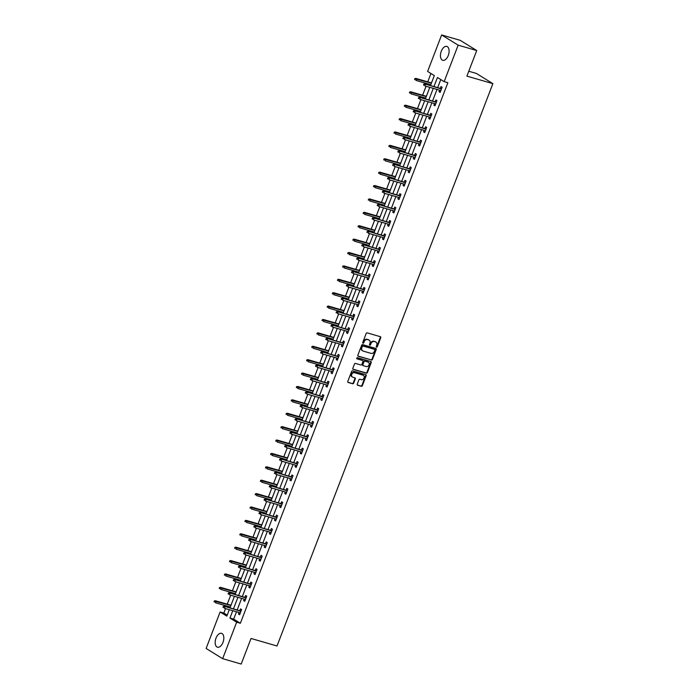 <?xml version="1.0" encoding="UTF-8"?>
<svg xmlns="http://www.w3.org/2000/svg" width="699" height="699" viewBox="0 0 699 699"><rect width="100%" height="100%" fill="white"/><g stroke="black" fill="none" stroke-linecap="round" stroke-linejoin="round"><path stroke-width="1.05" d="M376.586 347.132A0.638 0.524 121.7 0 0 377.32 346.687L380.754 337.739A0.909 0.751 121.7 0 0 380.352 336.682L367.237 332.881A0.909 0.751 121.7 0 0 366.18 333.51L362.746 342.466A0.638 0.524 121.7 0 0 363.768 342.763L364.205 341.601A2.91 2.403 121.7 0 1 367.578 339.583L368.67 339.897A2.91 2.403 121.7 0 1 369.168 340.116A2.91 2.403 121.7 0 1 369.963 343.27L369.518 344.432A0.638 0.524 121.7 0 0 370.54 344.729L370.986 343.567A2.91 2.403 121.7 0 1 374.358 341.549L375.45 341.863A2.91 2.403 121.7 0 1 375.94 342.082A2.91 2.403 121.7 0 1 376.744 345.236L376.298 346.398A0.638 0.524 121.7 0 0 376.586 347.132M376.298 346.87A0.638 0.524 121.7 0 0 376.875 346.416L380.308 337.46A0.909 0.751 121.7 0 0 380.247 336.656M362.737 342.947A0.638 0.524 121.7 0 0 363.314 342.484L363.76 341.33L364.205 341.601M369.518 344.913A0.638 0.524 121.7 0 0 370.094 344.45L370.54 343.296L370.986 343.567M216.008 638.108A7.235 3.993 106.2 0 1 221.504 633.32A7.235 3.993 106.2 0 1 222.981 642.416A7.235 3.993 106.2 0 1 217.476 647.204A7.235 3.993 106.2 0 1 216.008 638.108M441.296 51.21A7.235 3.993 106.2 0 1 446.792 46.414A7.235 3.993 106.2 0 1 448.269 55.509A7.235 3.993 106.2 0 1 442.773 60.306A7.235 3.993 106.2 0 1 441.296 51.21M357.233 384.153A0.909 0.751 121.7 0 0 357.635 385.21L361.313 386.276A0.909 0.751 121.7 0 0 362.37 385.647L366.18 375.704A0.909 0.751 121.7 0 0 365.778 374.647L352.663 370.846A0.909 0.751 121.7 0 0 351.606 371.475L347.787 381.418A0.909 0.751 121.7 0 0 348.198 382.475L352.646 383.76A0.909 0.751 121.7 0 0 353.694 383.131L355.328 378.875A0.909 0.751 121.7 0 0 354.926 377.827L352.715 377.18A2.438 2.01 121.7 0 1 354.445 372.672L363.087 375.18A2.438 2.01 121.7 0 1 361.357 379.688L359.915 379.269A0.909 0.751 121.7 0 0 358.858 379.898L357.233 384.153M430.488 85.566L434.324 75.579L427.622 71.438L441.628 34.95L460.187 40.324L476.718 50.538L466.897 76.121L492.882 83.644L277.014 645.998L251.028 638.467L241.207 664.05L222.649 658.676L206.118 648.462L220.124 611.975L226.826 616.116L229.298 609.685M476.718 50.538L458.16 45.155L444.153 81.643L437.452 77.51L433.965 86.571M236.489 611.765L233.667 619.122L240.369 623.263L447.867 82.718L444.153 81.643M240.369 623.263L236.655 622.18L222.649 658.676M371.379 360.064A0.909 0.751 121.7 0 0 372.427 359.435L376.245 349.491A0.909 0.751 121.7 0 0 375.835 348.434L362.72 344.642A0.909 0.751 121.7 0 0 361.671 345.271L357.853 355.214A0.909 0.751 121.7 0 0 358.255 356.272L370.924 359.793A0.909 0.751 121.7 0 0 371.982 359.164L375.8 349.22A0.909 0.751 121.7 0 0 375.73 348.408M371.213 362.598L367.394 372.541A0.909 0.751 121.7 0 1 366.346 373.17L353.231 369.369A0.909 0.751 121.7 0 1 352.82 368.321L354.454 364.065A0.909 0.751 121.7 0 1 355.511 363.428L360.824 364.974A0.909 0.751 121.7 0 0 361.881 364.336L362.964 361.514A0.909 0.751 121.7 0 0 362.554 360.466L357.023 358.858A0.638 0.524 121.7 0 1 357.469 357.678L370.811 361.54A0.909 0.751 121.7 0 1 371.213 362.598L370.767 362.318L366.949 372.261L367.394 372.541M492.882 83.644L476.351 73.439L468.767 71.246M440.781 79.564L437.679 87.646M436.997 89.428L432.541 101.04M431.851 102.823L427.395 114.435M426.713 116.217L422.257 127.83M421.576 129.612L417.12 141.224M416.429 143.007L411.973 154.61M411.292 156.393L406.835 168.005M406.145 169.787L401.689 181.399M401.008 183.182L396.551 194.794M395.87 196.576L391.414 208.188M390.724 209.971L386.267 221.583M385.586 223.365L381.13 234.978M380.439 236.76L375.983 248.363M375.302 250.146L370.846 261.758M370.164 263.54L365.708 275.153M365.018 276.935L360.562 288.547M359.88 290.33L355.424 301.942M354.734 303.724L350.278 315.336M349.596 317.119L345.14 328.731M344.458 330.513L339.994 342.117M339.312 343.899L334.856 355.511M334.174 357.294L329.718 368.906M329.028 370.688L324.572 382.301M323.89 384.083L319.434 395.695M318.753 397.478L314.288 409.09M313.606 410.872L309.15 422.484M308.469 424.267L304.013 435.87M303.322 437.653L298.866 449.265M298.185 451.047L293.729 462.659M293.038 464.442L288.582 476.054M287.901 477.836L283.445 489.449M282.763 491.231L278.307 502.843M277.617 504.626L273.16 516.238M272.479 518.02L268.023 529.624M267.333 531.406L262.876 543.018M262.195 544.801L257.739 556.413M257.057 558.195L252.601 569.807M251.911 571.59L247.455 583.202M246.773 584.984L242.317 596.596M241.627 598.379L237.171 609.982M439.61 90.188L439.024 91.709L440.143 92.399L442.118 87.244L440.999 86.554L440.291 88.406M434.463 103.583L433.887 105.103L434.996 105.794L436.98 100.639L435.861 99.948L435.154 101.801M429.326 116.978L428.74 118.489L429.859 119.18L431.833 114.033L430.715 113.343L430.007 115.195M424.188 130.363L423.603 131.884L424.721 132.574L426.696 127.428L425.577 126.737L424.87 128.581M419.042 143.758L418.456 145.278L419.575 145.969L421.558 140.822L420.44 140.132L419.723 141.976M413.904 157.153L413.319 158.673L414.437 159.363L416.412 154.208L415.293 153.518L414.586 155.37M408.758 170.547L408.181 172.068L409.291 172.758L411.274 167.603L410.156 166.912L409.448 168.765M403.62 183.942L403.035 185.462L404.153 186.152L406.128 180.997L405.009 180.307L404.302 182.159M398.474 197.336L397.897 198.857L399.015 199.538L400.99 194.392L399.872 193.702L399.164 195.554M393.336 210.722L392.751 212.243L393.869 212.933L395.844 207.786L394.734 207.096L394.018 208.94M388.198 224.117L387.613 225.637L388.731 226.327L390.706 221.181L389.588 220.491L388.88 222.334M383.052 237.511L382.475 239.032L383.585 239.722L385.568 234.567L384.45 233.885L383.742 235.729M377.914 250.906L377.329 252.426L378.447 253.117L380.422 247.962L379.304 247.271L378.596 249.124M372.768 264.301L372.191 265.821L373.31 266.511L375.284 261.356L374.166 260.666L373.458 262.518M367.63 277.695L367.045 279.216L368.163 279.906L370.138 274.751L369.028 274.06L368.312 275.913M362.493 291.09L361.907 292.61L363.026 293.292L365 288.145L363.882 287.455L363.174 289.307M357.346 304.476L356.761 305.996L357.879 306.686L359.863 301.54L358.744 300.85L358.037 302.693M352.209 317.87L351.623 319.391L352.742 320.081L354.716 314.934L353.598 314.244L352.89 316.088M347.062 331.265L346.486 332.785L347.595 333.475L349.579 328.32L348.46 327.639L347.752 329.482M341.925 344.659L341.339 346.18L342.458 346.87L344.432 341.715L343.323 341.025L342.606 342.877M336.787 358.054L336.202 359.574L337.32 360.265L339.295 355.109L338.176 354.419L337.468 356.272M331.641 371.449L331.055 372.969L332.174 373.659L334.157 368.504L333.039 367.814L332.331 369.666M326.503 384.843L325.917 386.364L327.036 387.045L329.011 381.899L327.892 381.208L327.184 383.061M321.357 398.229L320.78 399.749L321.889 400.44L323.873 395.293L322.755 394.603L322.047 396.447M316.219 411.624L315.633 413.144L316.752 413.834L318.727 408.688L317.617 407.998L316.9 409.841M311.081 425.018L310.496 426.539L311.614 427.229L313.589 422.074L312.47 421.392L311.763 423.236M305.935 438.413L305.349 439.933L306.468 440.623L308.451 435.468L307.333 434.778L306.616 436.63M300.797 451.807L300.212 453.328L301.33 454.018L303.305 448.863L302.186 448.173L301.479 450.025M295.651 465.202L295.074 466.722L296.184 467.413L298.167 462.257L297.049 461.567L296.341 463.42M290.513 478.597L289.928 480.108L291.046 480.798L293.021 475.652L291.902 474.962L291.195 476.814M285.375 491.982L284.79 493.503L285.908 494.193L287.883 489.047L286.765 488.356L286.057 490.2M280.229 505.377L279.644 506.897L280.762 507.588L282.746 502.441L281.627 501.751L280.911 503.595M275.091 518.772L274.506 520.292L275.624 520.982L277.599 515.827L276.481 515.137L275.773 516.989M269.945 532.166L269.368 533.687L270.478 534.377L272.461 529.222L271.343 528.531L270.635 530.384M264.807 545.561L264.222 547.081L265.34 547.771L267.315 542.616L266.197 541.926L265.489 543.778M259.661 558.955L259.084 560.476L260.203 561.166L262.177 556.011L261.059 555.321L260.351 557.173M254.523 572.35L253.938 573.862L255.056 574.552L257.031 569.405L255.921 568.715L255.205 570.567M249.386 585.736L248.8 587.256L249.919 587.946L251.893 582.8L250.775 582.11L250.067 583.953M244.239 599.13L243.663 600.651L244.772 601.341L246.756 596.195L245.637 595.504L244.93 597.348M239.102 612.525L238.516 614.045L239.635 614.736L241.609 609.58L240.491 608.89L239.783 610.743M430.951 73.5L427.753 81.844M427.063 83.627L426.74 84.474M426.058 86.257L422.607 95.239M421.925 97.021L421.593 97.869M420.912 99.651L417.469 108.633M416.779 110.416L416.455 111.263M415.774 113.046L412.323 122.019M411.641 123.802L411.318 124.658M410.628 126.44L407.185 135.414M406.503 137.196L406.171 138.053M405.49 139.835L402.047 148.808M401.357 150.591L401.034 151.447M400.352 153.23L396.901 162.203M396.219 163.985L395.887 164.833M395.206 166.615L391.763 175.598M391.073 177.38L390.75 178.228M390.068 180.01L386.617 188.992M385.935 190.775L385.612 191.622M384.922 193.405L381.479 202.387M380.798 204.169L380.466 205.017M379.784 206.799L376.342 215.773M375.651 217.555L375.328 218.411M374.638 220.194L371.195 229.167M370.514 230.95L370.182 231.806M369.5 233.588L366.058 242.562M365.367 244.344L365.044 245.2M364.362 246.983L360.911 255.956M360.23 257.739L359.906 258.586M359.216 260.369L355.774 269.351M355.092 271.133L354.76 271.981M354.078 273.763L350.627 282.746M349.946 284.528L349.622 285.375M348.932 287.158L345.489 296.131M344.808 297.914L344.476 298.77M343.794 300.553L340.352 309.526M339.662 311.308L339.338 312.165M338.657 313.947L335.205 322.921M334.524 324.703L334.201 325.559M333.51 327.342L330.068 336.315M329.386 338.098L329.054 338.954M328.373 340.736L324.921 349.71M324.24 351.492L323.917 352.34M323.226 354.122L319.784 363.104M319.102 364.887L318.77 365.734M318.089 367.517L314.646 376.499M313.956 378.281L313.633 379.129M312.951 380.911L309.5 389.885M308.818 391.667L308.486 392.523M307.805 394.306L304.362 403.279M303.681 405.062L303.349 405.918M302.667 407.7L299.216 416.674M298.534 418.456L298.211 419.313M297.521 421.095L294.078 430.068M293.397 431.851L293.064 432.707M292.383 434.49L288.94 443.463M288.25 445.246L287.927 446.093M287.245 447.876L283.794 456.858M283.112 458.64L282.78 459.488M282.099 461.27L278.656 470.252M277.966 472.035L277.643 472.882M276.961 474.665L273.51 483.638M272.828 485.421L272.505 486.277M271.815 488.059L268.372 497.033M267.691 498.815L267.359 499.671M266.677 501.454L263.235 510.427M262.544 512.21L262.221 513.066M261.54 514.848L258.088 523.822M257.407 525.604L257.075 526.461M256.393 528.243L252.951 537.216M252.26 538.999L251.937 539.846M251.256 541.629L247.804 550.611M247.123 552.393L246.799 553.241M246.109 555.023L242.667 564.006M241.985 565.788L241.653 566.636M240.972 568.418L237.529 577.391M236.839 579.174L236.515 580.03M235.825 581.813L232.383 590.786M231.701 592.569L231.369 593.425M230.687 595.207L227.245 604.181M226.555 605.963L226.231 606.819M225.55 608.602L223.837 613.058L227.201 615.129M432.192 81.119L431.353 82.884M430.671 84.666L430.348 85.523M427.054 94.514L426.215 96.279M425.534 98.061L425.202 98.917M421.908 107.908L421.069 109.673M420.387 111.456L420.064 112.312M416.77 121.294L415.931 123.068M415.25 124.85L414.918 125.706M411.632 134.689L410.794 136.462M410.103 138.245L409.78 139.092M406.486 148.083L405.647 149.857M404.966 151.639L404.642 152.487M401.348 161.478L400.51 163.251M399.828 165.034L399.496 165.881M396.202 174.872L395.363 176.637M394.682 178.42L394.358 179.276M391.064 188.267L390.225 190.032M389.544 191.814L389.212 192.671M385.927 201.662L385.088 203.426M384.398 205.209L384.074 206.065M380.78 215.047L379.941 216.821M379.26 218.604L378.928 219.451M375.643 228.442L374.804 230.216M374.122 231.998L373.79 232.846M370.496 241.837L369.657 243.61M368.976 245.393L368.653 246.24M365.359 255.231L364.52 257.005M363.838 258.787L363.506 259.635M360.212 268.626L359.382 270.391M358.692 272.173L358.369 273.029M355.075 282.02L354.236 283.785M353.554 285.568L353.222 286.424M349.937 295.406L349.098 297.18M348.408 298.962L348.085 299.819M344.79 308.801L343.952 310.574M343.27 312.357L342.947 313.204M339.653 322.195L338.814 323.969M338.133 325.751L337.8 326.599M334.506 335.59L333.676 337.364M332.986 339.146L332.663 339.994M329.369 348.984L328.53 350.749M327.848 352.532L327.516 353.388M324.231 362.379L323.392 364.144M322.702 365.927L322.379 366.783M319.085 375.774L318.246 377.539M317.564 379.321L317.241 380.177M313.947 389.16L313.108 390.933M312.427 392.716L312.095 393.572M308.801 402.554L307.971 404.328M307.28 406.11L306.957 406.958M303.663 415.949L302.824 417.722M302.143 419.505L301.811 420.352M298.525 429.343L297.687 431.117M296.996 432.899L296.673 433.747M293.379 442.738L292.54 444.503M291.859 446.285L291.535 447.142M288.241 456.132L287.403 457.897M286.721 459.68L286.389 460.536M283.095 469.527L282.265 471.292M281.575 473.074L281.251 473.931M277.957 482.913L277.119 484.687M276.437 486.469L276.105 487.325M272.82 496.307L271.981 498.081M271.291 499.864L270.967 500.711M267.673 509.702L266.835 511.476M266.153 513.258L265.83 514.106M262.536 523.097L261.697 524.87M261.015 526.653L260.683 527.5M257.389 536.491L256.55 538.256M255.869 540.039L255.546 540.895M252.252 549.886L251.413 551.651M250.731 553.433L250.399 554.29M247.114 563.28L246.275 565.045M245.585 566.828L245.262 567.684M241.968 576.666L241.129 578.44M240.447 580.222L240.115 581.079M236.83 590.061L235.991 591.835M235.31 593.617L234.978 594.465M231.684 603.455L230.845 605.229M230.163 607.012L229.84 607.859M441.628 34.95L458.16 45.155M223.837 613.058L220.124 611.975M229.98 607.903L234.436 596.291M235.117 594.508L239.574 582.896M240.264 581.114L244.72 569.502M245.401 567.719L249.858 556.116M250.548 554.333L255.004 542.721M255.685 540.939L260.142 529.326M260.823 527.544L265.288 515.932M265.969 514.149L270.426 502.537M271.107 500.755L275.563 489.143M276.254 487.36L280.71 475.748M281.391 473.966L285.847 462.362M286.529 460.58L290.994 448.968M291.675 447.185L296.131 435.573M296.813 433.791L301.269 422.179M301.959 420.396L306.415 408.784M307.097 407.001L311.553 395.389M312.243 393.607L316.699 381.995M317.381 380.212L321.837 368.609M322.519 366.826L326.975 355.214M327.665 353.432L332.121 341.82M332.803 340.037L337.259 328.425M337.949 326.643L342.405 315.031M343.087 313.248L347.543 301.636M348.224 299.854L352.68 288.241M353.371 286.459L357.827 274.856M358.508 273.073L362.964 261.461M363.655 259.678L368.111 248.066M368.792 246.284L373.249 234.672M373.93 232.889L378.386 221.277M379.076 219.495L383.533 207.883M384.214 206.1L388.67 194.488M389.36 192.706L393.817 181.102M394.498 179.32L398.954 167.708M399.636 165.925L404.101 154.313M404.782 152.531L409.238 140.918M409.92 139.136L414.376 127.524M415.066 125.741L419.522 114.129M420.204 112.347L424.66 100.743M425.341 98.961L429.806 87.349M232.776 610.69L229.954 618.047L236.655 622.18M433.284 88.354L428.828 99.966M428.146 101.748L423.69 113.36M423 115.143L418.544 126.755M417.862 128.537L413.406 140.15M412.716 141.932L408.26 153.535M407.578 155.318L403.122 166.93M402.441 168.712L397.984 180.325M397.294 182.107L392.838 193.719M392.156 195.502L387.7 207.114M387.01 208.896L382.554 220.508M381.872 222.291L377.416 233.903M376.735 235.685L372.27 247.289M371.588 249.071L367.132 260.683M366.451 262.466L361.995 274.078M361.304 275.86L356.848 287.472M356.167 289.255L351.711 300.867M351.029 302.65L346.564 314.262M345.883 316.044L341.427 327.648M340.745 329.43L336.289 341.042M335.599 342.825L331.143 354.437M330.461 356.219L326.005 367.831M325.315 369.614L320.858 381.226M320.177 383.008L315.721 394.62M315.039 396.403L310.583 408.015M309.893 409.797L305.437 421.401M304.755 423.183L300.299 434.795M299.609 436.578L295.153 448.19M294.471 449.973L290.015 461.585M289.334 463.367L284.877 474.979M284.187 476.762L279.731 488.374M279.05 490.156L274.593 501.768M273.903 503.551L269.447 515.154M268.766 516.937L264.309 528.549M263.628 530.331L259.172 541.943M258.481 543.726L254.025 555.338M253.344 557.12L248.888 568.733M248.197 570.515L243.741 582.127M243.06 583.91L238.604 595.522M237.922 597.304L233.457 608.908M233.667 619.122L229.954 618.047M439.024 91.709L440.265 92.067M433.887 105.103L435.127 105.462M428.74 118.489L429.981 118.856M423.603 131.884L424.843 132.251M418.456 145.278L419.706 145.637M413.319 158.673L414.559 159.031M408.181 172.068L409.422 172.426M403.035 185.462L404.275 185.82M397.897 198.857L399.138 199.215M392.751 212.243L394 212.61M387.613 225.637L388.854 225.995M382.475 239.032L383.716 239.39M377.329 252.426L378.57 252.785M372.191 265.821L373.432 266.179M367.045 279.216L368.294 279.574M361.907 292.61L363.148 292.968M356.761 305.996L358.01 306.363M351.623 319.391L352.864 319.749M346.486 332.785L347.726 333.143M341.339 346.18L342.589 346.538M336.202 359.574L337.442 359.933M331.055 372.969L332.305 373.327M325.917 386.364L327.158 386.722M320.78 399.749L322.021 400.116M315.633 413.144L316.883 413.502M310.496 426.539L311.737 426.897M305.349 439.933L306.599 440.291M300.212 453.328L301.452 453.686M295.074 466.722L296.315 467.081M289.928 480.108L291.168 480.475M284.79 493.503L286.031 493.87M279.644 506.897L280.893 507.256M274.506 520.292L275.747 520.65M269.368 533.687L270.609 534.045M264.222 547.081L265.463 547.439M259.084 560.476L260.325 560.834M253.938 573.862L255.187 574.229M248.8 587.256L250.041 587.623M243.663 600.651L244.903 601.009M238.516 614.045L239.757 614.404M375.713 341.96A2.91 2.403 121.7 0 0 375.494 341.802A2.91 2.403 121.7 0 0 374.996 341.584L375.45 341.863M370.54 343.296A2.91 2.403 121.7 0 1 373.904 341.269L374.996 341.584M368.932 339.994A2.91 2.403 121.7 0 0 368.714 339.845A2.91 2.403 121.7 0 0 368.224 339.627L368.67 339.897M363.76 341.33A2.91 2.403 121.7 0 1 367.132 339.303L368.224 339.627M357.914 356.018L370.924 359.793M374.865 350.12A0.638 0.524 121.7 0 0 374.585 349.386L363.069 346.049A0.638 0.524 121.7 0 0 362.335 346.494L361.864 347.718A2.91 2.403 121.7 0 0 362.667 350.872A2.91 2.403 121.7 0 0 363.157 351.09L371.029 353.371A2.91 2.403 121.7 0 0 374.402 351.344L374.865 350.12M374.341 349.229A0.638 0.524 121.7 0 0 374.14 349.107L374.585 349.386M362.449 350.715A2.91 2.403 121.7 0 1 362.222 350.592A2.91 2.403 121.7 0 1 361.418 347.438L361.89 346.215A0.638 0.524 121.7 0 1 362.624 345.778L374.14 349.107M352.89 369.124L365.9 372.899A0.909 0.751 121.7 0 0 366.949 372.261M362.397 360.361A0.909 0.751 121.7 0 0 362.108 360.186L356.752 358.631M366.346 366.573A2.438 2.01 121.7 0 0 368.076 362.065L365.035 361.182A0.909 0.751 121.7 0 0 363.987 361.811L362.903 364.633A0.909 0.751 121.7 0 0 363.305 365.691L366.346 366.573M368.259 362.126A2.438 2.01 121.7 0 0 367.63 361.785L368.076 362.065M362.86 365.411A0.909 0.751 121.7 0 1 362.449 364.362L363.532 361.54A0.909 0.751 121.7 0 1 364.59 360.902L367.63 361.785M370.767 362.318A0.909 0.751 121.7 0 0 370.706 361.514M363.262 375.241A2.438 2.01 121.7 0 0 362.641 374.9L363.087 375.18M352.095 376.848A2.438 2.01 121.7 0 1 354 372.401L362.641 374.9M347.857 382.231L352.191 383.489A0.909 0.751 121.7 0 0 353.248 382.86L354.882 378.605A0.909 0.751 121.7 0 0 354.812 377.792M357.294 384.966L360.867 385.997A0.909 0.751 121.7 0 0 361.916 385.367L365.734 375.424A0.909 0.751 121.7 0 0 365.673 374.62M414.857 78.55L414.97 79.686L414.857 78.55L416.578 78.873L415.984 80.411L430.811 84.71M414.97 79.686L414.524 79.406M415.302 78.821L431.405 83.164M415.774 78.375L431.501 82.928M441.532 88.764L424.712 83.889L441.445 89M424.241 84.343L423.795 84.063L423.909 85.199L424.241 84.343L425.516 84.387L424.922 85.933L440.851 90.547M423.909 85.199L423.463 84.92M424.712 83.889L423.795 84.063M409.719 91.945L409.832 93.072L409.719 91.945L411.44 92.259L410.846 93.806L425.674 98.105M409.832 93.072L409.387 92.801M410.164 92.216L426.268 96.558M410.636 91.77L426.355 96.322M404.572 105.331L404.695 106.466L404.572 105.331L406.294 105.654L405.708 107.2L420.536 111.499M404.695 106.466L404.249 106.196M405.018 105.61L421.121 109.953M405.49 105.156L421.217 109.717M436.394 102.159L419.575 97.283L436.307 102.395M419.103 97.738L418.649 97.458L418.771 98.594L419.103 97.738L420.379 97.781L419.784 99.328L435.713 103.941M418.771 98.594L418.325 98.314M419.575 97.283L418.649 97.458M431.257 115.553L414.428 110.678L431.161 115.789M413.957 111.124L413.511 110.853L413.179 111.709L413.625 111.989L413.957 111.124L415.232 111.176L414.638 112.722L430.567 117.336M413.625 111.989L413.179 111.709M414.428 110.678L413.511 110.853M399.435 118.725L399.548 119.861L399.435 118.725L401.156 119.048L400.562 120.595L415.389 124.894M399.548 119.861L399.103 119.59M399.88 119.005L415.984 123.347M400.352 118.55L416.071 123.111M394.288 132.12L394.411 133.256L394.288 132.12L396.018 132.443L395.424 133.99L410.252 138.288M394.411 133.256L393.965 132.976M394.743 132.399L410.846 136.742M395.215 131.945L410.933 136.506M389.151 145.514L389.264 146.65L389.151 145.514L390.872 145.838L390.278 147.384L405.105 151.674M389.264 146.65L388.819 146.371M389.596 145.794L405.7 150.136M390.068 145.34L405.796 149.892M426.11 128.948L409.291 124.073L426.023 129.184M408.819 124.518L408.373 124.247L408.041 125.104L408.487 125.374L408.819 124.518L410.095 124.571L409.5 126.108L425.429 130.73M408.487 125.374L408.041 125.104M409.291 124.073L408.373 124.247M420.973 142.334L404.144 137.467L420.877 142.579M403.673 137.913L403.227 137.642L402.895 138.498L403.349 138.769L403.673 137.913L404.948 137.956L404.354 139.503L420.282 144.116M403.349 138.769L402.895 138.498M404.144 137.467L403.227 137.642M415.826 155.728L399.007 150.853L415.739 155.964M398.535 151.307L398.089 151.028L398.203 152.164L398.535 151.307L399.811 151.351L399.216 152.898L415.145 157.511M398.203 152.164L397.757 151.893M399.007 150.853L398.089 151.028M410.689 169.123L393.86 164.248L410.601 169.359M393.397 164.702L392.943 164.422L393.065 165.558L393.397 164.702L394.673 164.746L394.079 166.292L410.007 170.905M393.065 165.558L392.62 165.279M393.86 164.248L392.943 164.422M405.551 182.518L388.723 177.642L405.455 182.754M388.251 178.096L387.805 177.817L387.919 178.953L388.251 178.096L389.526 178.14L388.932 179.687L404.861 184.3M387.919 178.953L387.473 178.673M388.723 177.642L387.805 177.817M400.405 195.912L383.585 191.037L400.317 196.148M383.113 191.482L382.668 191.211L382.336 192.068L382.781 192.347L383.113 191.482L384.389 191.535L383.795 193.081L399.723 197.695M382.781 192.347L382.336 192.068M383.585 191.037L382.668 191.211M395.267 209.307L378.439 204.431L395.171 209.543M377.967 204.877L377.521 204.606L377.189 205.462L377.643 205.742L377.967 204.877L379.242 204.929L378.648 206.476L394.577 211.089M377.643 205.742L377.189 205.462M378.439 204.431L377.521 204.606M390.121 222.701L373.301 217.826L390.033 222.937M372.829 218.271L372.384 218.001L372.497 219.128L372.829 218.271L374.105 218.324L373.511 219.862L389.439 224.484M372.497 219.128L372.051 218.857M373.301 217.826L372.384 218.001M384.983 236.087L368.155 231.22L384.887 236.332M367.683 231.666L367.237 231.386L367.359 232.522L367.683 231.666L368.958 231.71L368.373 233.256L384.301 237.87M367.359 232.522L366.914 232.251M368.155 231.22L367.237 231.386M379.837 249.482L363.017 244.606L379.749 249.718M362.545 245.061L362.099 244.781L362.213 245.917L362.545 245.061L363.821 245.104L363.227 246.651L379.155 251.264M362.213 245.917L361.767 245.646M363.017 244.606L362.099 244.781M374.699 262.876L357.879 258.001L374.612 263.112M357.407 258.455L356.962 258.176L357.075 259.312L357.407 258.455L358.683 258.499L358.089 260.045L374.017 264.659M357.075 259.312L356.63 259.032M357.879 258.001L356.962 258.176M369.561 276.271L352.733 271.395L369.465 276.507M352.261 271.85L351.815 271.57L351.483 272.427L351.938 272.706L352.261 271.85L353.537 271.894L352.943 273.44L368.871 278.053M351.938 272.706L351.483 272.427M352.733 271.395L351.815 271.57M364.415 289.666L347.595 284.79L364.328 289.902M347.123 285.236L346.678 284.965L346.346 285.821L346.791 286.101L347.123 285.236L348.399 285.288L347.805 286.835L363.733 291.448M346.791 286.101L346.346 285.821M347.595 284.79L346.678 284.965M359.277 303.06L342.449 298.185L359.181 303.296M341.977 298.63L341.531 298.359L341.208 299.216L341.654 299.495L341.977 298.63L343.253 298.683L342.667 300.229L358.596 304.843M341.654 299.495L341.208 299.216M342.449 298.185L341.531 298.359M354.131 316.455L337.311 311.579L354.043 316.691M336.839 312.025L336.394 311.754L336.507 312.881L336.839 312.025L338.115 312.069L337.521 313.615L353.449 318.237M336.507 312.881L336.062 312.61M337.311 311.579L336.394 311.754M348.993 329.841L332.174 324.974L348.906 330.085M331.702 325.419L331.247 325.14L331.37 326.276L331.702 325.419L332.977 325.463L332.383 327.01L348.312 331.623M331.37 326.276L330.924 326.005M332.174 324.974L331.247 325.14M343.856 343.235L327.027 338.36L343.759 343.471M326.555 338.814L326.11 338.534L326.223 339.67L326.555 338.814L327.831 338.858L327.237 340.404L343.165 345.018M326.223 339.67L325.778 339.399M327.027 338.36L326.11 338.534M338.709 356.63L321.889 351.754L338.622 356.866M321.418 352.209L320.972 351.929L321.086 353.065L321.418 352.209L322.693 352.252L322.099 353.799L338.028 358.412M321.086 353.065L320.64 352.785M321.889 351.754L320.972 351.929M333.572 370.024L316.743 365.149L333.475 370.26M316.271 365.603L315.826 365.324L315.502 366.18L315.948 366.459L316.271 365.603L317.547 365.647L316.962 367.193L332.89 371.807M315.948 366.459L315.502 366.18M316.743 365.149L315.826 365.324M384.013 158.909L384.127 160.045L384.013 158.909L385.734 159.232L385.14 160.779L399.968 165.069M384.127 160.045L383.681 159.765M384.459 159.18L400.562 163.522M384.931 158.734L400.649 163.286M378.867 172.303L378.989 173.439L378.867 172.303L380.588 172.627L379.994 174.165L394.821 178.463M378.989 173.439L378.535 173.16M379.312 172.574L395.416 176.917M379.784 172.129L395.512 176.681M373.729 185.698L373.843 186.825L373.729 185.698L375.45 186.013L374.856 187.559L389.684 191.858M373.843 186.825L373.397 186.554M374.175 185.969L390.278 190.311M374.647 185.523L390.365 190.076M368.583 199.084L368.705 200.22L368.583 199.084L370.313 199.407L369.719 200.954L384.546 205.253M368.705 200.22L368.259 199.949M369.037 199.364L385.14 203.706M369.5 198.909L385.228 203.47M363.445 212.479L363.559 213.614L363.445 212.479L365.166 212.802L364.572 214.348L379.4 218.647M363.559 213.614L363.113 213.344M363.891 212.758L379.994 217.101M364.362 212.304L380.09 216.865M358.307 225.873L358.421 227.009L358.307 225.873L360.029 226.196L359.435 227.743L374.262 232.042M358.421 227.009L357.975 226.729M358.753 226.153L374.856 230.495M359.225 225.698L374.944 230.259M353.161 239.268L353.283 240.404L353.161 239.268L354.882 239.591L354.288 241.138L369.116 245.428M353.283 240.404L352.829 240.124M353.607 239.547L369.71 243.89M354.078 239.093L369.806 243.645M348.023 252.662L348.137 253.798L348.023 252.662L349.745 252.986L349.151 254.532L363.978 258.822M348.137 253.798L347.691 253.519M348.469 252.933L364.572 257.276M348.941 252.488L364.66 257.04M342.877 266.057L342.999 267.184L342.877 266.057L344.607 266.38L344.013 267.918L358.84 272.217M342.999 267.184L342.554 266.913M343.331 266.328L359.435 270.67M343.794 265.882L359.522 270.434M337.739 279.451L337.853 280.579L337.739 279.451L339.461 279.766L338.866 281.313L353.694 285.611M337.853 280.579L337.407 280.308M338.185 279.722L354.288 284.065M338.657 279.277L354.384 283.829M332.602 292.837L332.715 293.973L332.602 292.837L334.323 293.161L333.729 294.707L348.556 299.006M332.715 293.973L332.27 293.702M333.047 293.117L349.151 297.459M333.519 292.663L349.238 297.224M327.455 306.232L327.578 307.368L327.455 306.232L329.177 306.555L328.582 308.102L343.41 312.401M327.578 307.368L327.123 307.088M327.901 306.512L344.004 310.854M328.373 306.057L344.1 310.618M322.318 319.626L322.431 320.762L322.318 319.626L324.039 319.95L323.445 321.496L338.272 325.795M322.431 320.762L321.986 320.483M322.763 319.906L338.866 324.249M323.235 319.452L338.954 324.004M317.171 333.021L317.294 334.157L317.171 333.021L318.893 333.344L318.307 334.891L333.135 339.181M317.294 334.157L316.848 333.877M317.617 333.292L333.72 337.634M318.089 332.846L333.816 337.399M312.034 346.416L312.147 347.552L312.034 346.416L313.755 346.739L313.161 348.285L327.988 352.576M312.147 347.552L311.702 347.272M312.479 346.687L328.582 351.029M312.951 346.241L328.67 350.793M306.896 359.81L307.01 360.937L306.896 359.81L308.617 360.134L308.023 361.671L322.851 365.97M307.01 360.937L306.564 360.667M307.342 360.081L323.445 364.424M307.813 359.636L323.532 364.188M301.75 373.196L301.872 374.332L301.75 373.196L303.471 373.519L302.877 375.066L317.704 379.365M301.872 374.332L301.418 374.061M302.195 373.476L318.298 377.818M302.667 373.03L318.394 377.582M296.612 386.591L296.726 387.727L296.612 386.591L298.333 386.914L297.739 388.461L312.567 392.759M296.726 387.727L296.28 387.456M297.058 386.87L313.161 391.213M297.529 386.416L313.248 390.977M291.466 399.985L291.588 401.121L291.466 399.985L293.187 400.309L292.601 401.855L307.429 406.154M291.588 401.121L291.142 400.842M291.911 400.265L308.014 404.607M292.383 399.811L308.11 404.372M286.328 413.38L286.441 414.516L286.328 413.38L288.049 413.703L287.455 415.25L302.283 419.54M286.441 414.516L285.996 414.236M286.773 413.659L302.877 418.002M287.245 413.205L302.964 417.757M328.425 383.419L311.605 378.543L328.338 383.655M311.134 378.989L310.688 378.718L310.356 379.574L310.802 379.854L311.134 378.989L312.409 379.041L311.815 380.588L327.744 385.201M310.802 379.854L310.356 379.574M311.605 378.543L310.688 378.718M323.288 396.814L306.468 391.938L323.2 397.049M305.996 392.384L305.542 392.113L305.664 393.249L305.996 392.384L307.272 392.436L306.678 393.974L322.606 398.596M305.664 393.249L305.218 392.969M306.468 391.938L305.542 392.113M318.15 410.208L301.321 405.333L318.054 410.444M300.85 405.778L300.404 405.507L300.518 406.635L300.85 405.778L302.125 405.822L301.531 407.368L317.46 411.991M300.518 406.635L300.072 406.364M301.321 405.333L300.404 405.507M313.003 423.594L296.184 418.718L312.916 423.83M295.712 419.173L295.266 418.893L295.38 420.029L295.712 419.173L296.988 419.217L296.393 420.763L312.322 425.376M295.38 420.029L294.934 419.758M296.184 418.718L295.266 418.893M281.181 426.774L281.304 427.91L281.181 426.774L282.912 427.098L282.317 428.644L297.145 432.934M281.304 427.91L280.858 427.631M281.636 427.045L297.739 431.388M282.108 426.6L297.826 431.152M276.044 440.169L276.157 441.305L276.044 440.169L277.765 440.492L277.171 442.039L291.999 446.329M276.157 441.305L275.712 441.025M276.489 440.44L292.593 444.782M276.961 439.994L292.689 444.547M270.906 453.564L271.02 454.691L270.906 453.564L272.627 453.878L272.033 455.425L286.861 459.724M271.02 454.691L270.574 454.42M271.352 453.834L287.455 458.177M271.824 453.389L287.542 457.941M265.76 466.949L265.882 468.085L265.76 466.949L267.481 467.273L266.896 468.819L281.723 473.118M265.882 468.085L265.437 467.814M266.205 467.229L282.309 471.572M266.677 466.783L282.405 471.336M260.622 480.344L260.736 481.48L260.622 480.344L262.343 480.667L261.749 482.214L276.577 486.513M260.736 481.48L260.29 481.209M261.068 480.624L277.171 484.966M261.54 480.169L277.258 484.73M255.476 493.739L255.598 494.875L255.476 493.739L257.206 494.062L256.612 495.608L271.439 499.907M255.598 494.875L255.152 494.595M255.93 494.018L272.033 498.361M256.402 493.564L272.121 498.125M250.338 507.133L250.452 508.269L250.338 507.133L252.059 507.457L251.465 509.003L266.293 513.293M250.452 508.269L250.006 507.99M250.784 507.413L266.887 511.755M251.256 506.958L266.983 511.511M245.2 520.528L245.314 521.664L245.2 520.528L246.922 520.851L246.328 522.398L261.155 526.688M245.314 521.664L244.868 521.384M245.646 520.799L261.749 525.141M246.118 520.353L261.837 524.905M307.866 436.989L291.037 432.113L307.77 437.224M290.566 432.567L290.12 432.288L290.242 433.424L290.566 432.567L291.841 432.611L291.247 434.158L307.176 438.771M290.242 433.424L289.797 433.153M291.037 432.113L290.12 432.288M302.719 450.383L285.9 445.508L302.632 450.619M285.428 445.962L284.982 445.682L284.65 446.539L285.096 446.818L285.428 445.962L286.704 446.006L286.109 447.552L302.038 452.166M285.096 446.818L284.65 446.539M285.9 445.508L284.982 445.682M297.582 463.778L280.762 458.902L297.494 464.014M280.29 459.357L279.836 459.077L279.958 460.213L280.29 459.357L281.566 459.4L280.972 460.947L296.9 465.56M279.958 460.213L279.513 459.933M280.762 458.902L279.836 459.077M292.444 477.172L275.616 472.297L292.348 477.408M275.144 472.742L274.698 472.472L274.366 473.328L274.812 473.607L275.144 472.742L276.42 472.795L275.825 474.341L291.754 478.955M274.812 473.607L274.366 473.328M275.616 472.297L274.698 472.472M287.298 490.567L270.478 485.691L287.21 490.803M270.006 486.137L269.561 485.866L269.229 486.722L269.674 487.002L270.006 486.137L271.282 486.189L270.688 487.727L286.616 492.349M269.674 487.002L269.229 486.722M270.478 485.691L269.561 485.866M282.16 503.953L265.332 499.086L282.064 504.197M264.86 499.532L264.414 499.261L264.082 500.117L264.537 500.388L264.86 499.532L266.136 499.575L265.541 501.122L281.47 505.735M264.537 500.388L264.082 500.117M265.332 499.086L264.414 499.261M277.014 517.347L260.194 512.472L276.926 517.583M259.722 512.926L259.277 512.647L259.39 513.782L259.722 512.926L260.998 512.97L260.404 514.516L276.332 519.13M259.39 513.782L258.945 513.512M260.194 512.472L259.277 512.647M271.876 530.742L255.048 525.866L271.789 530.978M254.585 526.321L254.13 526.041L254.253 527.177L254.585 526.321L255.86 526.364L255.266 527.911L271.195 532.524M254.253 527.177L253.807 526.906M255.048 525.866L254.13 526.041M240.054 533.922L240.176 535.058L240.054 533.922L241.775 534.246L241.181 535.784L256.009 540.082M240.176 535.058L239.731 534.779M240.5 534.193L256.603 538.536M240.972 533.748L256.699 538.3M266.738 544.137L249.91 539.261L266.642 544.372M249.438 539.715L248.993 539.436L248.661 540.292L249.106 540.572L249.438 539.715L250.714 539.759L250.12 541.306L266.048 545.919M249.106 540.572L248.661 540.292M249.91 539.261L248.993 539.436M234.916 547.317L235.03 548.444L234.916 547.317L236.638 547.632L236.044 549.178L250.871 553.477M235.03 548.444L234.584 548.173M235.362 547.588L251.465 551.93M235.834 547.142L251.553 551.694M261.592 557.531L244.772 552.656L261.505 557.767M244.301 553.11L243.855 552.83L243.968 553.966L244.301 553.11L245.576 553.154L244.982 554.7L260.91 559.314M243.968 553.966L243.523 553.687M244.772 552.656L243.855 552.83M229.77 560.703L229.892 561.839L229.77 560.703L231.5 561.026L230.906 562.573L245.733 566.872M229.892 561.839L229.447 561.568M230.224 560.982L246.328 565.325M230.696 560.537L246.415 565.089M256.454 570.926L239.626 566.05L256.358 571.162M239.154 566.496L238.708 566.225L238.376 567.081L238.831 567.361L239.154 566.496L240.43 566.548L239.836 568.095L255.764 572.708M238.831 567.361L238.376 567.081M239.626 566.05L238.708 566.225M224.632 574.097L224.746 575.233L224.632 574.097L226.354 574.421L225.76 575.967L240.587 580.266M224.746 575.233L224.3 574.962M225.078 574.377L241.181 578.72M225.55 573.923L241.277 578.484M251.308 584.32L234.488 579.445L251.221 584.556M234.016 579.89L233.571 579.62L233.239 580.476L233.684 580.747L234.016 579.89L235.292 579.943L234.698 581.481L250.626 586.103M233.684 580.747L233.239 580.476M234.488 579.445L233.571 579.62M219.495 587.492L219.608 588.628L219.495 587.492L221.216 587.815L220.622 589.362L235.449 593.661M219.608 588.628L219.163 588.348M219.94 587.772L236.044 592.114M220.412 587.317L236.131 591.878M246.17 597.706L229.342 592.839L246.074 597.951M228.87 593.285L228.424 593.014L228.101 593.87L228.547 594.141L228.87 593.285L230.146 593.329L229.56 594.875L245.489 599.489M228.547 594.141L228.101 593.87M229.342 592.839L228.424 593.014M214.348 600.887L214.471 602.022L214.348 600.887L216.07 601.21L215.475 602.756L230.303 607.047M214.471 602.022L214.016 601.743M214.794 601.166L230.897 605.509M215.266 600.712L230.993 605.264M241.024 611.101L224.204 606.225L240.937 611.337M223.732 606.68L223.287 606.4L223.4 607.536L223.732 606.68L225.008 606.723L224.414 608.27L240.342 612.883M223.4 607.536L222.955 607.265M224.204 606.225L223.287 606.4M376.875 346.416L377.32 346.687M363.314 342.484L363.768 342.763M370.094 344.45L370.54 344.729M373.904 341.269L374.358 341.549M367.132 339.303L367.578 339.583M380.308 337.46L380.754 337.739M375.8 349.22L376.245 349.491M371.982 359.164L372.427 359.435M362.624 345.778L363.069 346.049M361.89 346.215L362.335 346.494M361.418 347.438L361.864 347.718M365.9 372.899L366.346 373.17M362.108 360.186L362.554 360.466M364.59 360.902L365.035 361.182M363.532 361.54L363.987 361.811M362.449 364.362L362.903 364.633M354 372.401L354.445 372.672M354.882 378.605L355.328 378.875M353.248 382.86L353.694 383.131M352.191 383.489L352.646 383.76M365.734 375.424L366.18 375.704M361.916 385.367L362.37 385.647M360.867 385.997L361.313 386.276M375.494 341.802L375.94 342.082M368.714 339.845L369.168 340.116M374.245 349.159L374.69 349.43M362.222 350.592L362.667 350.872M362.265 360.256L362.711 360.535M368.041 361.968L368.495 362.248M362.702 365.35L363.148 365.621M363.052 375.083L363.497 375.363M351.859 376.726L352.305 376.997"/></g></svg>
